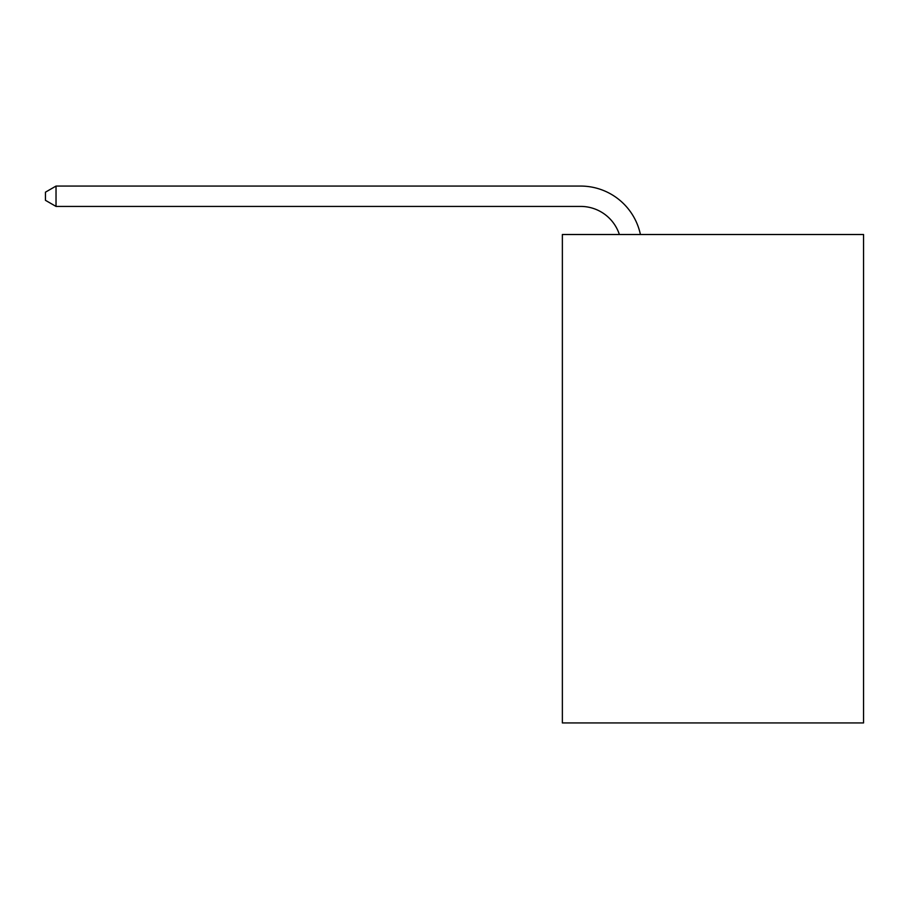 <?xml version="1.0" encoding="UTF-8"?>
<svg xmlns="http://www.w3.org/2000/svg" width="909" height="909" viewBox="0 0 909 909"><rect width="100%" height="100%" fill="white"/><g stroke="black" fill="none" stroke-linecap="round" stroke-linejoin="round"><path stroke-width="1.36" d="M863.55 234.511L863.55 722.928L562.364 722.928L562.364 234.511L863.55 234.511M619.37 234.511A40.7 40.7 0 0 0 580.669 206.423A40.7 40.7 0 0 1 619.37 234.511A40.7 40.7 0 0 0 580.669 206.423A40.7 40.7 0 0 1 619.37 234.511A40.7 40.7 0 0 0 580.669 206.423A40.7 40.7 0 0 1 619.37 234.511A40.7 40.7 0 0 0 580.669 206.423A40.7 40.7 0 0 1 619.37 234.511A40.7 40.7 0 0 0 580.669 206.423A40.7 40.7 0 0 1 619.37 234.511A40.7 40.7 0 0 0 580.669 206.423A40.7 40.7 0 0 1 619.37 234.511A40.7 40.7 0 0 0 580.669 206.423A40.7 40.7 0 0 1 619.37 234.511A40.7 40.7 0 0 0 580.669 206.423A40.7 40.7 0 0 1 619.37 234.511A40.7 40.7 0 0 0 580.669 206.423A40.7 40.7 0 0 1 619.37 234.511A40.7 40.7 0 0 0 580.669 206.423A40.7 40.7 0 0 1 619.37 234.511A40.7 40.7 0 0 0 580.669 206.423A40.7 40.7 0 0 1 619.37 234.511A40.7 40.7 0 0 0 580.669 206.423A40.7 40.7 0 0 1 619.37 234.511A40.7 40.7 0 0 0 580.669 206.423A40.7 40.7 0 0 1 619.37 234.511A40.7 40.7 0 0 0 580.669 206.423A40.7 40.7 0 0 1 619.37 234.511A40.7 40.7 0 0 0 580.669 206.423A40.7 40.7 0 0 1 619.37 234.511A40.7 40.7 0 0 0 580.669 206.423A40.7 40.7 0 0 1 619.37 234.511A40.7 40.7 0 0 0 580.669 206.423A40.7 40.7 0 0 1 619.37 234.511A40.7 40.7 0 0 0 580.669 206.423A40.7 40.7 0 0 1 619.37 234.511A40.7 40.7 0 0 0 580.669 206.423A40.7 40.7 0 0 1 619.37 234.511A40.7 40.7 0 0 0 580.669 206.423A40.7 40.7 0 0 1 619.37 234.511A40.7 40.7 0 0 0 580.669 206.423A40.7 40.7 0 0 1 619.37 234.511A40.7 40.7 0 0 0 580.669 206.423A40.7 40.7 0 0 1 619.37 234.511A40.7 40.7 0 0 0 580.669 206.423L56.028 206.423L45.45 200.321L45.45 192.174L56.028 186.072L580.669 186.072A61.051 61.051 0 0 1 640.413 234.511M56.028 186.072L580.669 186.072L56.028 186.072L580.669 186.072L56.028 186.072L580.669 186.072L56.028 186.072L580.669 186.072L56.028 186.072L580.669 186.072L56.028 186.072L580.669 186.072L56.028 186.072L580.669 186.072L56.028 186.072L580.669 186.072L56.028 186.072L580.669 186.072L56.028 186.072L580.669 186.072L56.028 186.072L580.669 186.072L56.028 186.072L580.669 186.072L56.028 186.072L580.669 186.072L56.028 186.072L580.669 186.072L56.028 186.072L580.669 186.072L56.028 186.072L580.669 186.072L56.028 186.072L580.669 186.072L56.028 186.072L580.669 186.072L56.028 186.072L580.669 186.072L56.028 186.072L580.669 186.072L56.028 186.072L580.669 186.072L56.028 186.072L580.669 186.072L56.028 186.072L56.028 206.423"/></g></svg>
